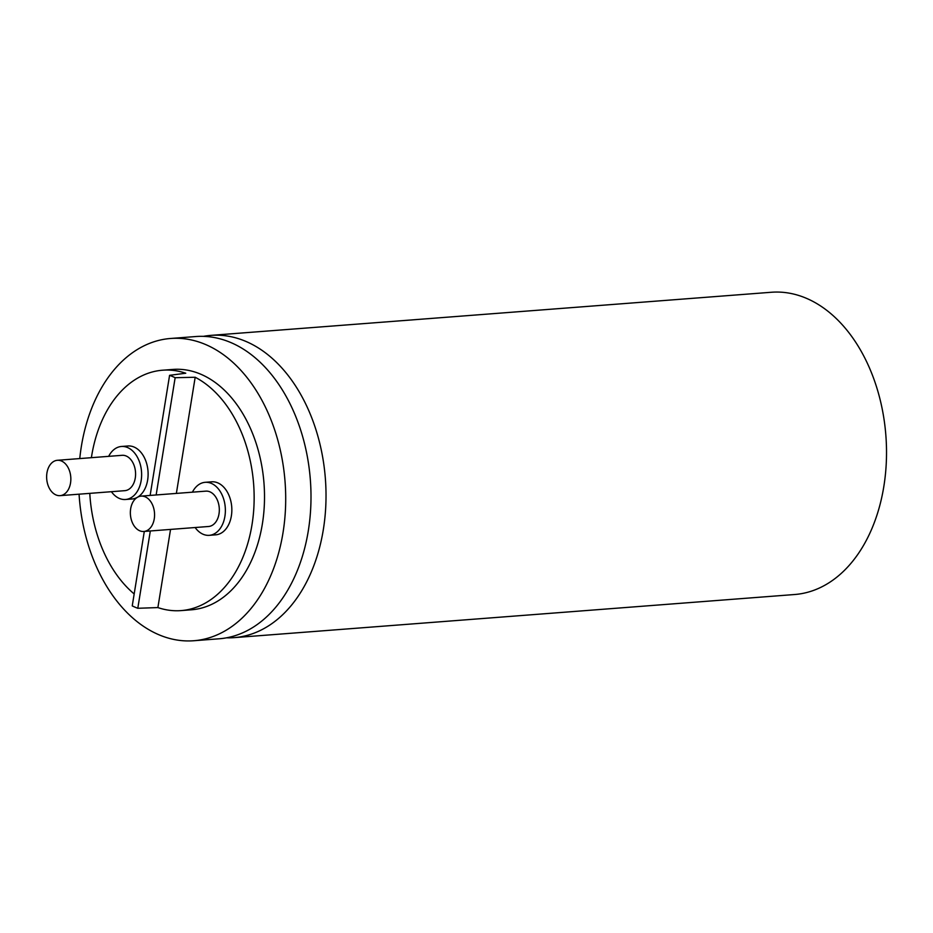 <?xml version="1.0" encoding="UTF-8"?>
<svg xmlns="http://www.w3.org/2000/svg" width="933" height="933" viewBox="0 0 933 933"><rect width="100%" height="100%" fill="white"/><g stroke="black" fill="none" stroke-linecap="round" stroke-linejoin="round"><path stroke-width="1.4" d="M79.072 494.187A151.578 103.178 -94.4 0 0 158.68 634.662A151.578 103.178 -94.4 0 0 193.807 640.738L219.103 638.79A151.578 103.178 -94.4 0 0 310.829 505.546A151.578 103.178 -94.4 0 0 230.964 342.609A151.578 103.178 -94.4 0 0 195.848 336.533L170.552 338.481A151.578 103.178 -94.4 0 0 79.76 458.57M226.579 637.81A151.578 103.178 -94.4 0 0 234.125 637.636A151.578 103.178 -94.4 0 0 325.85 504.391A151.578 103.178 -94.4 0 0 245.985 341.455A151.578 103.178 -94.4 0 0 210.87 335.379A151.578 103.178 -94.4 0 0 203.394 336.358M234.125 637.636L794.624 594.519A151.578 103.178 -94.4 0 0 886.35 461.264A151.578 103.178 -94.4 0 0 806.485 298.338A151.578 103.178 -94.4 0 0 771.369 292.262L210.87 335.379M145.21 496.834A17.727 12.071 -94.4 0 0 141.105 496.123A17.727 12.071 -94.4 0 0 130.375 511.716A17.727 12.071 -94.4 0 0 139.717 530.772A17.727 12.071 -94.4 0 0 143.822 531.472A17.727 12.071 -94.4 0 0 154.551 515.891A17.727 12.071 -94.4 0 0 145.21 496.834M143.822 531.472L208.572 526.492A17.727 12.071 -94.4 0 0 219.302 510.911A17.727 12.071 -94.4 0 0 209.96 491.854A17.727 12.071 -94.4 0 0 205.855 491.143L141.105 496.123M61.485 461.007A17.727 12.071 -94.4 0 0 57.38 460.296A17.727 12.071 -94.4 0 0 46.65 475.877A17.727 12.071 -94.4 0 0 55.992 494.933A17.727 12.071 -94.4 0 0 60.097 495.645A17.727 12.071 -94.4 0 0 70.826 480.063A17.727 12.071 -94.4 0 0 61.485 461.007M60.097 495.645L124.835 490.665A17.727 12.071 -94.4 0 0 135.565 475.084A17.727 12.071 -94.4 0 0 126.235 456.027A17.727 12.071 -94.4 0 0 122.118 455.316L57.38 460.296M195.125 527.53A26.591 18.1 -94.4 0 0 203.091 534.259A26.591 18.1 -94.4 0 0 209.249 535.332A26.591 18.1 -94.4 0 0 225.343 511.96A26.591 18.1 -94.4 0 0 211.325 483.376A26.591 18.1 -94.4 0 0 205.167 482.314A26.591 18.1 -94.4 0 0 192.408 492.181M209.249 535.332L215.721 534.831A26.591 18.1 -94.4 0 0 231.816 511.459A26.591 18.1 -94.4 0 0 217.809 482.886A26.591 18.1 -94.4 0 0 211.639 481.813L205.167 482.314M111.4 491.703A26.591 18.1 -94.4 0 0 119.366 498.432A26.591 18.1 -94.4 0 0 125.523 499.493A26.591 18.1 -94.4 0 0 141.606 476.122A26.591 18.1 -94.4 0 0 127.599 447.548A26.591 18.1 -94.4 0 0 121.442 446.475A26.591 18.1 -94.4 0 0 108.671 456.342M137.652 497.161A26.591 18.1 -94.4 0 0 148.02 471.317A26.591 18.1 -94.4 0 0 134.072 447.047A26.591 18.1 -94.4 0 0 127.914 445.986L121.442 446.475M162.575 370.214A120.544 82.057 -94.4 0 1 185.76 373.223L169.584 375.323A120.544 82.057 85.6 0 1 172.372 376.442A120.544 82.057 85.6 0 1 175.147 377.702L195.184 377.259A120.544 82.057 -94.4 0 1 253.834 508.135A120.544 82.057 -94.4 0 1 181.06 610.602L191.428 609.797A120.544 82.057 -94.4 0 0 264.377 503.832A120.544 82.057 -94.4 0 0 200.863 374.25A120.544 82.057 -94.4 0 0 172.932 369.421L162.575 370.214A120.544 82.057 -94.4 0 0 91.387 457.671M144.3 531.437L132.241 605.902A120.544 82.057 -94.4 0 0 135.005 607.161A120.544 82.057 -94.4 0 0 137.792 608.281L157.887 607.581A120.544 82.057 -94.4 0 0 181.06 610.602M89.778 493.359A120.544 82.057 -94.4 0 0 134.177 593.948M193.807 640.738A151.578 103.178 -94.4 0 0 285.533 507.494A151.578 103.178 -94.4 0 0 205.668 344.557A151.578 103.178 -94.4 0 0 170.552 338.481M125.523 499.493L131.996 499.003A26.591 18.1 -94.4 0 0 137.268 497.382M157.887 607.581L170.541 529.419M176.372 493.417L195.184 377.259M150.131 495.435L169.584 375.323M137.792 608.281L150.318 530.982M156.149 494.968L175.147 377.702"/></g></svg>
